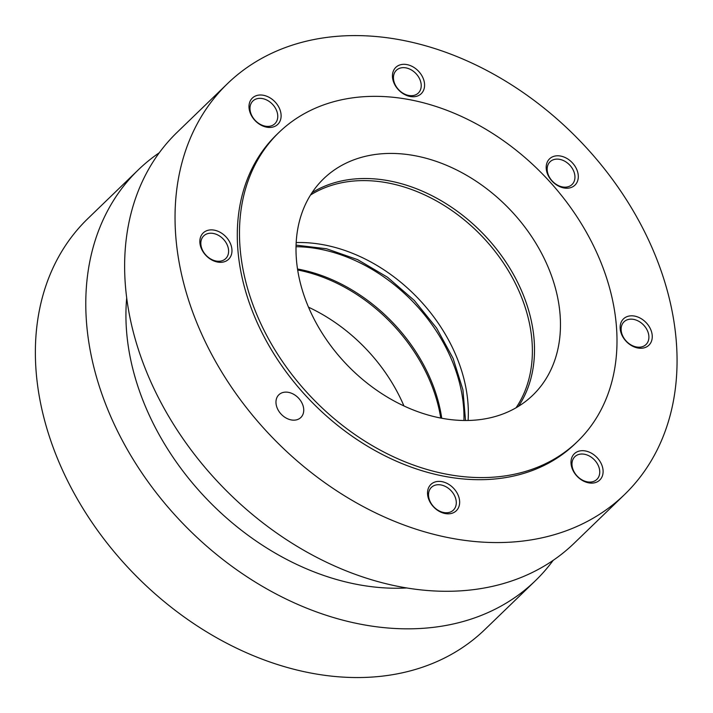 <?xml version="1.0" encoding="UTF-8"?>
<svg xmlns="http://www.w3.org/2000/svg" width="713" height="713" viewBox="0 0 713 713"><rect width="100%" height="100%" fill="white"/><g stroke="black" fill="none" stroke-linecap="round" stroke-linejoin="round"><path stroke-width="1.07" d="M403.932 405.929A150.505 112.547 46 0 0 308.497 307.187M440.741 418.041A150.505 112.547 46 0 0 297.651 269.986M441.73 418.228A149.703 111.95 46 0 0 297.499 268.997M463.931 420.474A149.703 111.95 46 0 0 296.011 246.734M468.102 420.456A149.703 111.95 46 0 0 296.162 242.563M516.06 407.774A149.703 111.95 46 0 0 495.134 251.484A149.703 111.95 46 0 0 340.573 182.983A149.703 111.95 46 0 0 310.476 195.059M518.494 406.321A150.505 112.547 46 0 0 496.783 249.416A150.505 112.547 46 0 0 341.679 180.915A150.505 112.547 46 0 0 312.009 192.679M367.641 155.817A150.505 112.547 46 0 0 323.64 178.74A150.505 112.547 46 0 0 347.302 365.172A150.505 112.547 46 0 0 532.825 395.18A150.505 112.547 46 0 0 529.884 234.016A150.505 112.547 46 0 0 367.641 155.817M341.732 99.758A214.845 160.657 46 0 0 278.926 132.475A214.845 160.657 46 0 0 312.713 398.612A214.845 160.657 46 0 0 577.539 441.445A214.845 160.657 46 0 0 573.332 211.387A214.845 160.657 46 0 0 341.732 99.758M278.926 132.475L276.742 134.579A214.845 160.657 46 0 0 310.529 400.715A214.845 160.657 46 0 0 575.355 443.548L577.539 441.445M311.028 40.133A285.699 213.642 46 0 0 227.5 83.635A285.699 213.642 46 0 0 272.428 437.541A285.699 213.642 46 0 0 624.597 494.501A285.699 213.642 46 0 0 619 188.58A285.699 213.642 46 0 0 311.028 40.133M208.544 230.165A18.288 13.672 46 0 0 207.216 256.707A18.288 13.672 46 0 0 231.957 251.422A18.288 13.672 46 0 0 208.544 230.165M257.696 95.292A18.288 13.672 46 0 0 256.368 121.843A18.288 13.672 46 0 0 281.1 116.549A18.288 13.672 46 0 0 257.696 95.292M401.152 64.598A18.288 13.672 46 0 0 399.824 91.148A18.288 13.672 46 0 0 424.565 85.854A18.288 13.672 46 0 0 401.152 64.598M554.883 156.067A18.288 13.672 46 0 0 553.555 182.608A18.288 13.672 46 0 0 578.288 177.314A18.288 13.672 46 0 0 554.883 156.067M628.83 316.1A18.288 13.672 46 0 0 627.502 342.65A18.288 13.672 46 0 0 652.243 337.356A18.288 13.672 46 0 0 628.83 316.1M579.678 450.972A18.288 13.672 46 0 0 578.359 477.514A18.288 13.672 46 0 0 603.091 472.229A18.288 13.672 46 0 0 579.678 450.972M436.222 481.667A18.288 13.672 46 0 0 434.894 508.209A18.288 13.672 46 0 0 459.635 502.923A18.288 13.672 46 0 0 436.222 481.667M283.489 392.364A15.811 11.827 46 0 0 278.872 394.77A15.811 11.827 46 0 0 281.35 414.36A15.811 11.827 46 0 0 300.841 417.506A15.811 11.827 46 0 0 300.529 400.581A15.811 11.827 46 0 0 283.489 392.364M227.5 83.635L177.091 132.36A285.699 213.642 46 0 0 222.019 486.266A285.699 213.642 46 0 0 574.188 543.217L624.597 494.501M126.682 298.034A239.987 179.462 46 0 0 406.891 587.949M159.257 152.778A285.699 213.642 46 0 0 138.251 169.899A285.699 213.642 46 0 0 183.17 523.805A285.699 213.642 46 0 0 535.347 580.765A285.699 213.642 46 0 0 553.172 560.347M138.251 169.899L87.833 218.624A285.699 213.642 46 0 0 132.761 572.53A285.699 213.642 46 0 0 484.929 629.481L535.347 580.765M436.035 484.965A15.811 11.827 46 0 0 431.418 487.371A15.811 11.827 46 0 0 433.905 506.961A15.811 11.827 46 0 0 453.388 510.107A15.811 11.827 46 0 0 453.085 493.182A15.811 11.827 46 0 0 436.035 484.965M579.5 454.27A15.811 11.827 46 0 0 574.874 456.676A15.811 11.827 46 0 0 577.361 476.266A15.811 11.827 46 0 0 596.852 479.412A15.811 11.827 46 0 0 596.54 462.487A15.811 11.827 46 0 0 579.5 454.27M628.643 319.397A15.811 11.827 46 0 0 624.027 321.804A15.811 11.827 46 0 0 626.513 341.393A15.811 11.827 46 0 0 645.996 344.548A15.811 11.827 46 0 0 645.693 327.615A15.811 11.827 46 0 0 628.643 319.397M554.696 159.356A15.811 11.827 46 0 0 550.071 161.771A15.811 11.827 46 0 0 552.557 181.352A15.811 11.827 46 0 0 572.049 184.507A15.811 11.827 46 0 0 571.737 167.573A15.811 11.827 46 0 0 554.696 159.356M400.964 67.895A15.811 11.827 46 0 0 396.348 70.302A15.811 11.827 46 0 0 398.834 89.891A15.811 11.827 46 0 0 418.317 93.047A15.811 11.827 46 0 0 418.014 76.113A15.811 11.827 46 0 0 400.964 67.895M257.509 98.59A15.811 11.827 46 0 0 252.883 101.005A15.811 11.827 46 0 0 255.37 120.586A15.811 11.827 46 0 0 274.861 123.741A15.811 11.827 46 0 0 274.55 106.807A15.811 11.827 46 0 0 257.509 98.59M208.356 233.463A15.811 11.827 46 0 0 203.74 235.869A15.811 11.827 46 0 0 206.226 255.459A15.811 11.827 46 0 0 225.709 258.605A15.811 11.827 46 0 0 225.406 241.68A15.811 11.827 46 0 0 208.356 233.463M296.055 245.138L326.607 248.784L357.676 259.666L387.471 277.214L414.28 300.44L436.579 328.025L453.103 358.398L462.924 389.815L465.527 420.483"/></g></svg>
